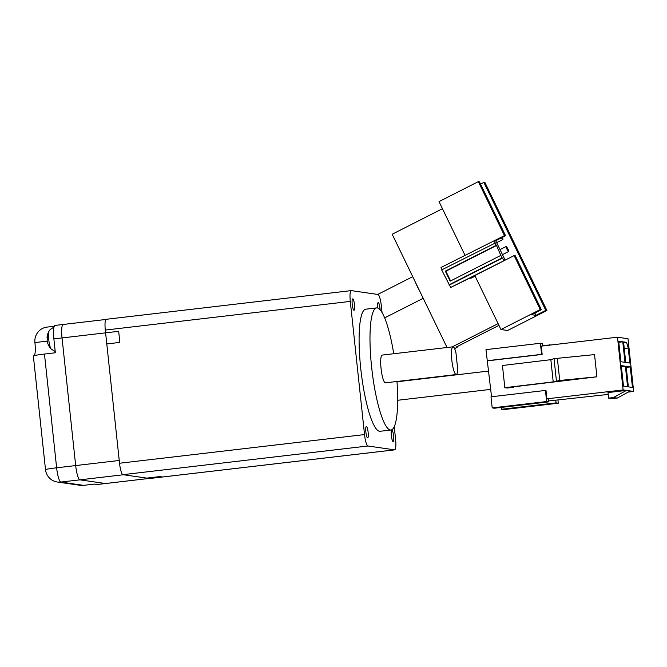 <?xml version="1.0" encoding="UTF-8"?>
<svg xmlns="http://www.w3.org/2000/svg" width="667" height="667" viewBox="0 0 667 667"><rect width="100%" height="100%" fill="white"/><g stroke="black" fill="none" stroke-linecap="round" stroke-linejoin="round"><path stroke-width="1" d="M391.904 430.207A5.728 1.109 83.3 0 0 391.846 430.207A5.728 1.109 83.3 0 0 391.387 435.876A5.728 1.109 83.3 0 0 393.113 441.579A5.728 1.109 83.3 0 0 393.171 441.579A5.728 1.109 83.3 0 0 393.63 435.91A5.728 1.109 83.3 0 0 391.904 430.207M380.115 309.771A5.728 1.109 83.3 0 0 378.264 302.576A5.728 1.109 83.3 0 0 378.206 302.576A5.728 1.109 83.3 0 0 377.722 308.012M352.76 298.891A5.728 1.109 83.3 0 0 352.701 298.883A5.728 1.109 83.3 0 0 352.251 304.561A5.728 1.109 83.3 0 0 353.977 310.263A5.728 1.109 83.3 0 0 354.035 310.263A5.728 1.109 83.3 0 0 354.494 304.594A5.728 1.109 83.3 0 0 352.76 298.891M366.4 426.513A5.728 1.109 83.3 0 0 366.341 426.513A5.728 1.109 83.3 0 0 365.891 432.183A5.728 1.109 83.3 0 0 367.617 437.894A5.728 1.109 83.3 0 0 367.675 437.894A5.728 1.109 83.3 0 0 368.126 432.216A5.728 1.109 83.3 0 0 366.4 426.513M456.086 374.554A13.965 2.71 83.3 0 0 456.228 374.554A13.965 2.71 83.3 0 0 457.712 369.318L455.936 352.676A13.965 2.71 83.3 0 0 453.126 346.807A13.965 2.71 83.3 0 0 452.985 346.807A13.965 2.71 83.3 0 0 451.876 360.639A13.965 2.71 83.3 0 0 456.086 374.554M382.349 355.086A13.965 2.71 83.3 0 0 382.208 355.086A13.965 2.71 83.3 0 0 381.099 368.918A13.965 2.71 83.3 0 0 385.309 382.833A13.965 2.71 83.3 0 0 385.451 382.833L456.228 374.554M393.738 353.735A61.464 11.923 83.3 0 0 377.305 307.921A61.464 11.923 83.3 0 0 376.688 307.912A61.464 11.923 83.3 0 0 371.802 368.768A61.464 11.923 83.3 0 0 390.353 429.998A61.464 11.923 83.3 0 0 390.97 430.007A61.464 11.923 83.3 0 0 396.982 381.482M376.688 307.912L365.799 309.188A61.464 11.923 83.3 0 0 360.914 370.043A61.464 11.923 83.3 0 0 379.465 431.274A61.464 11.923 83.3 0 0 380.082 431.282L390.97 430.007M382.049 312.506L381.341 305.895A11.172 2.168 83.3 0 0 377.939 294.472L351.334 290.62A11.172 2.168 83.3 0 0 351.217 290.62A11.172 2.168 83.3 0 0 350.3 301.401L364.532 434.576A11.172 2.168 83.3 0 0 367.934 445.998L394.547 449.841A11.172 2.168 83.3 0 0 394.656 449.85A11.172 2.168 83.3 0 0 395.573 439.069L394.247 426.663M350.3 301.401L105.303 330.065L119.535 463.24L364.532 434.576M105.303 330.065A11.172 2.168 -96.7 0 1 106.22 319.293L351.217 290.62M149.767 478.489A11.172 2.168 -96.7 0 1 149.658 478.514A11.172 2.168 -96.7 0 1 149.541 478.514L394.547 449.841M367.934 445.998L122.936 474.662L149.541 478.514M122.936 474.662A11.172 2.168 -96.7 0 1 119.535 463.24M53.877 338.894L55.361 352.768L44.472 354.044L56.628 467.792L119.235 460.472L106.787 343.939L119.852 342.413L118.668 331.316L62.039 337.936A13.965 2.71 -96.7 0 1 63.19 324.462A13.965 2.71 83.3 0 0 62.039 337.936L75.679 465.566A13.965 2.71 83.3 0 0 79.932 479.84L123.495 474.746L146.773 478.114L159.838 476.58L162.056 476.905L105.436 483.525L79.932 479.84A13.965 2.71 83.3 0 1 75.679 465.566L62.039 337.936L53.877 338.894A13.965 2.71 -96.7 0 1 55.019 325.421L105.895 319.468M149.058 478.439L97.407 484.484A13.965 2.71 -96.7 0 1 97.265 484.484L105.436 483.525A13.965 2.71 83.3 0 0 105.578 483.533A13.965 2.71 -96.7 0 1 105.436 483.525L79.932 479.84L60.88 482.066L83.608 485.359A13.965 13.682 98.2 0 1 80.123 485.309L57.395 482.024A13.965 13.682 -81.8 0 0 60.88 482.066A13.965 2.71 83.3 0 1 56.628 467.792A13.965 0.709 -6.1 0 0 45.506 469.685A13.965 13.965 0 0 0 57.395 482.024M54.244 326.255L47.049 327.097A13.965 13.682 -81.8 0 0 34.917 342.563A13.965 2.71 -96.7 0 1 34.376 355.544M97.265 484.484L94.497 484.084L83.608 485.359M45.506 469.685L33.35 355.928A13.965 0.709 -6.1 0 1 44.472 354.044M491.546 396.74L485.968 349.633L540.412 343.263L542.63 343.588L542.88 345.931M557.971 400.3L558.279 403.218L503.835 409.588L501.617 409.263L501.417 407.404M492.196 407.904L546.64 401.534L548.858 401.851L494.414 408.221L492.196 407.904L491.004 396.807L545.448 390.437L546.006 390.512L546.898 398.833L623.12 389.92L617.484 337.202L541.262 346.123L542.154 354.444L487.71 360.814M513.407 386.852L513.457 387.302L511.739 387.052L596.915 376.805L559.73 380.473L553.21 381.874L550.842 359.68L554.044 358.663L594.539 354.602L596.915 376.805M550.842 359.68L502.451 365.499L504.827 387.702L507.153 388.036L513.457 387.302M546.64 401.534L545.448 390.437M548.758 400.942L608.187 394.422M628.222 392.079L633.65 391.437L630.265 390.954L617.25 398.091L612.348 398.666L608.579 398.124L607.987 392.571L626.496 390.403L623.12 389.92M546.898 398.833L548.557 399.074L548.858 401.851M558.279 403.218L556.061 402.893L501.617 409.263M617.484 337.202L628.014 338.728L633.65 391.437M542.83 345.448L551.701 344.897M487.152 360.739L541.596 354.36L540.412 343.263M542.154 354.444L541.596 354.36M622.778 341.796L624.971 362.323L620.869 361.731L618.676 341.196L622.778 341.796L618.793 342.263M621.285 365.616L625.388 366.208L627.58 386.735L623.478 386.143L621.285 365.616M628.356 386.852L626.163 366.316L630.265 366.917L632.458 387.444L628.356 386.852M628.247 348.049L629.848 363.031L625.746 362.439L623.553 341.904L626.546 342.338L628.247 348.049L624.262 348.516M608.579 398.124L613.482 397.549L626.496 390.403L630.265 390.954M556.061 402.893L555.761 400.117M549.833 344.631L549.883 345.114M504.827 387.702L553.21 381.874M625.388 366.208L621.394 366.675M626.28 367.384L630.265 366.917M623.637 342.68L626.546 342.338M613.482 397.549L617.25 398.091M557.354 358.279L559.73 380.473M556.411 380.865L554.044 358.663M508.604 251.492A2.793 0.459 63.1 0 0 508.663 251.484A2.793 0.459 63.1 0 0 507.879 248.933A2.793 0.459 63.1 0 0 506.186 246.498A2.793 0.459 63.1 0 0 506.136 246.507A2.793 0.459 63.1 0 0 506.912 249.058A2.793 0.459 63.1 0 0 508.604 251.492M501.509 237.827A2.793 0.459 63.1 0 0 502.801 239.503A2.793 0.459 63.1 0 0 502.86 239.495A2.793 0.459 63.1 0 0 502.309 237.419M415.491 282.383A12.014 1.984 63.1 0 0 419.31 290.262L392.179 234.234L442.446 208.688M447.023 347.499L419.31 290.262M498.941 325.354L456.061 347.14L457.17 347.299L454.594 348.608M498.099 323.612L452.293 346.882M456.895 346.715L457.17 347.299M540.262 309.555L541.371 309.713L531.549 314.707L535.985 315.349L545.806 310.355L546.915 310.514L507.612 330.49L500.959 329.523L540.262 309.555L514.14 255.586L450.692 287.469L469.918 278.056L471.027 278.222L475.112 276.146M465.016 255.286L439.019 201.617L478.331 181.641L479.44 181.799L505.569 235.768L495.739 240.754L505.136 260.163M500.959 329.523L474.829 275.563L504.31 260.58M480.565 184.125L483.875 182.441L484.984 182.608L546.915 310.514M442.088 269.685L441.012 267.475L504.46 235.601L478.331 181.641M541.371 309.713L515.249 255.753L514.14 255.586M535.985 315.349L534.859 313.023M545.806 310.355L483.875 182.441M504.46 235.601L505.569 235.768M494.631 240.595L495.739 240.754M494.08 240.52L495.289 243.013L441.671 269.902L450.692 287.469M503.752 260.505L502.543 258.004L449.483 284.967M494.731 242.938L496.498 245.514L501.993 257.921L502.543 258.004M500.784 255.428L450.175 281.14L445.339 271.144L495.94 245.431M448.924 284.884L501.993 257.921M496.498 245.514L445.889 271.227L450.592 280.932M445.339 271.144L445.889 271.227M47.599 342.863A15.008 13.298 151.1 0 1 47.482 342.413A3.352 0.65 -96.7 0 1 47.39 342.063A15.091 15.091 0 0 0 47.599 342.863A15.008 13.298 151.1 0 0 48.599 345.273A15.083 6.987 -30.9 0 0 48.874 345.931L48.874 345.931A15.091 15.091 0 0 0 48.883 345.948A15.091 15.091 0 0 0 51.242 349.149A9.446 1.834 -96.7 0 1 50.842 348.566A9.446 1.834 -96.7 0 1 48.516 336.168A9.446 1.834 -96.7 0 1 49.116 330.957A15.091 15.091 0 0 0 47.065 337.335A15.008 6.32 178.6 0 0 47.057 337.735L47.324 337.71M47.39 342.063A3.352 0.65 -96.7 0 1 47.124 340.52A15.008 6.32 -1.4 0 1 47.432 339.069A15.083 13.265 -150.5 0 1 47.365 336.276A15.008 6.32 178.6 0 0 47.065 337.335M47.215 341.129L34.917 342.563M394.656 449.85L149.658 478.514M452.985 346.807L382.208 355.086M397.657 400.275L490.762 389.378M397.007 381.782L488.803 371.044M384.659 317.884L423.203 298.299M502.459 254.636L508.663 251.484M496.657 242.646L502.86 239.495M377.747 294.447L412.723 276.672M500.025 249.608L506.136 246.507M53.977 327.088L50.242 329.456L49.116 330.957M55.219 351.509L51.242 349.149"/></g></svg>
